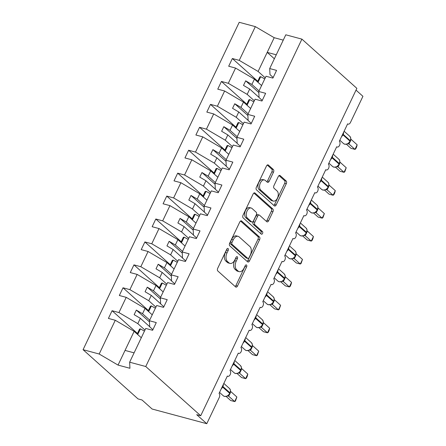 <?xml version="1.0" encoding="UTF-8"?>
<svg xmlns="http://www.w3.org/2000/svg" width="446" height="446" viewBox="0 0 446 446"><rect width="100%" height="100%" fill="white"/><g stroke="black" fill="none" stroke-linecap="round" stroke-linejoin="round"><path stroke-width="0.67" d="M228.112 248.539A1.438 0.87 105 0 0 227.884 248.411A1.438 0.87 105 0 0 226.819 249.175L217.693 268.302A2.052 1.238 105 0 0 217.826 270.99L235.639 286.951A2.052 1.238 105 0 0 235.967 287.129A2.052 1.238 105 0 0 237.489 286.037L246.61 266.909A1.438 0.87 105 0 0 246.521 265.03A1.438 0.87 105 0 0 246.292 264.902A1.438 0.87 105 0 0 245.228 265.665L244.046 268.141A6.562 3.969 105 0 1 239.179 271.647A6.562 3.969 105 0 1 238.131 271.068L236.648 269.735A6.562 3.969 105 0 1 236.224 261.139L237.406 258.663A1.438 0.87 105 0 0 237.317 256.785A1.438 0.87 105 0 0 237.088 256.656A1.438 0.87 105 0 0 236.023 257.42L234.841 259.895A6.562 3.969 105 0 1 229.974 263.402A6.562 3.969 105 0 1 228.926 262.822L227.443 261.49A6.562 3.969 105 0 1 227.02 252.893L228.201 250.418A1.438 0.87 105 0 0 228.112 248.539M273.487 172.206A2.052 1.238 105 0 0 273.359 169.525L268.358 165.042A2.052 1.238 105 0 0 268.029 164.864A2.052 1.238 105 0 0 266.507 165.957L256.378 187.203A2.052 1.238 105 0 0 256.506 189.89L274.323 205.846A2.052 1.238 105 0 0 274.652 206.03A2.052 1.238 105 0 0 276.174 204.931L286.304 183.691A2.052 1.238 105 0 0 286.176 181.004L280.138 175.596A2.052 1.238 105 0 0 279.809 175.417A2.052 1.238 105 0 0 278.287 176.51L273.95 185.603A2.052 1.238 105 0 0 274.084 188.29L277.077 190.972A5.486 3.317 105 0 1 277.741 197.416A5.486 3.317 105 0 1 273.359 201.085A5.486 3.317 105 0 1 272.484 200.6L260.754 190.096A5.486 3.317 105 0 1 260.09 183.646A5.486 3.317 105 0 1 264.472 179.978A5.486 3.317 105 0 1 265.348 180.463L267.305 182.213A2.052 1.238 105 0 0 267.628 182.397A2.052 1.238 105 0 0 269.15 181.299L273.487 172.206L271.882 171.777A2.052 1.238 105 0 0 271.748 169.09L267.238 165.048M145.753 366.517L301.914 39.131L285.797 34.805L269.702 68.55L276.57 70.396L272.896 78.1L266.028 76.255L258.764 91.48L265.638 93.32L261.964 101.025L255.09 99.179L247.831 114.405L254.699 116.25L251.026 123.955L244.157 122.109L236.893 137.329L243.767 139.174L240.093 146.879L233.219 145.034L225.96 160.259L232.829 162.104L229.155 169.803L222.286 167.958L215.022 183.183L221.896 185.029L218.222 192.733L211.348 190.888L204.09 206.108L210.958 207.953L207.284 215.658L200.416 213.812L193.151 229.038L200.025 230.883L196.351 238.582L189.478 236.737L182.219 251.962L189.087 253.807L185.413 261.512L178.545 259.667L171.281 274.887L178.155 276.732L174.481 284.436L167.607 282.591L160.348 297.817L167.217 299.662L163.543 307.361L156.674 305.516L149.41 320.741L156.284 322.586L152.61 330.291L145.736 328.446L129.641 362.191L145.753 366.517L200.711 415.744L196.697 414.668L206.777 423.7L219.242 397.564A3.133 1.895 -75 0 0 219.047 393.456L227.354 376.034A3.133 1.895 105 0 0 227.856 376.312A3.133 1.895 105 0 0 230.359 374.216A3.133 1.895 105 0 0 229.98 370.531L238.292 353.109A3.133 1.895 105 0 0 238.788 353.383A3.133 1.895 105 0 0 241.292 351.292A3.133 1.895 105 0 0 240.912 347.607L249.225 330.179A3.133 1.895 105 0 0 249.727 330.458A3.133 1.895 105 0 0 252.23 328.362A3.133 1.895 105 0 0 251.851 324.677L260.163 307.255A3.133 1.895 105 0 0 260.659 307.528A3.133 1.895 105 0 0 263.162 305.438A3.133 1.895 105 0 0 262.783 301.752L271.096 284.331A3.133 1.895 105 0 0 271.597 284.604A3.133 1.895 105 0 0 274.1 282.513A3.133 1.895 105 0 0 273.721 278.828L282.034 261.401A3.133 1.895 105 0 0 282.53 261.679A3.133 1.895 105 0 0 285.033 259.583A3.133 1.895 105 0 0 284.654 255.898L292.966 238.476A3.133 1.895 105 0 0 293.468 238.749A3.133 1.895 105 0 0 295.971 236.659A3.133 1.895 105 0 0 295.592 232.974L303.904 215.552A3.133 1.895 105 0 0 304.401 215.825A3.133 1.895 105 0 0 306.904 213.729A3.133 1.895 105 0 0 306.525 210.049L314.837 192.622A3.133 1.895 105 0 0 315.339 192.901A3.133 1.895 105 0 0 317.842 190.804A3.133 1.895 105 0 0 317.463 187.119L325.775 169.697A3.133 1.895 105 0 0 326.271 169.971A3.133 1.895 105 0 0 328.774 167.88A3.133 1.895 105 0 0 328.395 164.195L336.708 146.773A3.133 1.895 105 0 0 337.209 147.046A3.133 1.895 105 0 0 339.713 144.95A3.133 1.895 105 0 0 339.334 141.27L347.646 123.843A3.133 1.895 105 0 0 348.142 124.122A3.133 1.895 105 0 0 350.467 122.449L362.933 96.314L356.025 90.125M301.914 39.131L356.867 88.358L200.711 415.744M241.654 221.032A2.052 1.238 105 0 0 241.325 220.854A2.052 1.238 105 0 0 239.803 221.946L229.673 243.193A2.052 1.238 105 0 0 229.802 245.88L247.619 261.835A2.052 1.238 105 0 0 247.948 262.019A2.052 1.238 105 0 0 249.47 260.921L259.6 239.68A2.052 1.238 105 0 0 259.472 236.993L241.654 221.032L240.951 220.848M243.025 215.195L253.155 193.954A2.052 1.238 105 0 1 254.677 192.856A2.052 1.238 105 0 1 255.006 193.04L272.824 208.996A2.052 1.238 105 0 1 272.952 211.683L268.615 220.776A2.052 1.238 105 0 1 267.093 221.868A2.052 1.238 105 0 1 266.769 221.69L259.544 215.217A2.052 1.238 105 0 0 259.215 215.039A2.052 1.238 105 0 0 257.693 216.132L254.817 222.164A2.052 1.238 105 0 0 254.95 224.851L262.471 231.585A1.438 0.87 105 0 1 262.644 233.275A1.438 0.87 105 0 1 261.495 234.234A1.438 0.87 105 0 1 261.267 234.111L243.154 217.882A2.052 1.238 105 0 1 243.025 215.195M269.702 68.55L269.997 74.638L273.186 77.498M258.764 91.48L259.059 97.568L262.248 100.422M247.831 114.405L248.127 120.492L251.315 123.347M236.893 137.329L237.188 143.417L240.377 146.277M225.96 160.259L226.256 166.347L229.445 169.201M215.022 183.183L215.323 189.271L218.507 192.126M204.09 206.108L204.385 212.196L207.574 215.056M193.151 229.038L193.452 235.126L196.636 237.98M182.219 251.962L182.514 258.05L185.703 260.904M171.281 274.887L171.582 280.98L174.765 283.834M160.348 297.817L160.644 303.904L163.833 306.759M257.755 81.272L232.366 58.526L228.692 66.231L235.566 68.076L228.302 83.302L247.168 94.374L254.326 100.785M261.585 85.565L254.426 79.148L235.566 68.076M246.822 104.197L221.433 81.456L217.76 89.161L224.628 91.001L217.369 106.226L236.229 117.298L243.388 123.709M250.652 108.489L243.494 102.078L224.628 91.001M235.884 127.127L210.495 104.381L206.821 112.085L213.695 113.931L206.431 129.15L225.297 140.228L232.455 146.639M239.714 131.414L232.556 125.003L213.695 113.931M224.951 150.051L199.563 127.311L195.889 135.01L202.757 136.855L195.499 152.08L214.359 163.152L221.517 169.564M228.781 154.344L221.623 147.927L202.757 136.855M214.013 172.976L188.625 150.235L184.951 157.94L191.825 159.785L184.56 175.005L203.426 186.077L210.584 192.494M217.843 177.268L210.685 170.857L191.825 159.785M203.081 195.905L177.692 173.16L174.018 180.864L180.886 182.709L173.628 197.929L192.488 209.007L199.646 215.418M206.911 200.193L199.752 193.781L180.886 182.709M192.148 218.83L166.754 196.089L163.08 203.789L169.954 205.634L162.69 220.859L181.555 231.931L188.714 238.342M195.972 223.123L188.814 216.706L169.954 205.634M181.21 241.754L155.821 219.014L152.147 226.719L159.016 228.564L151.757 243.784L170.617 254.856L177.776 261.272M185.04 246.047L177.882 239.636L159.016 228.564M170.277 264.684L144.883 241.938L141.209 249.643L148.083 251.488L140.819 266.714L159.685 277.786L166.843 284.197M174.102 268.971L166.943 262.56L148.083 251.488M159.339 287.609L133.951 264.868L130.277 272.567L137.145 274.413L129.886 289.638L148.747 300.71L155.905 307.121M163.169 291.901L156.011 285.485L137.145 274.413M148.406 310.533L123.012 287.793L119.338 295.497L126.212 297.343L118.948 312.562L112.08 310.717L108.406 318.422L115.274 320.267L99.179 354.012L83.067 349.686L138.02 398.914L142.04 399.995L152.125 409.027L206.777 423.7M152.231 314.826L145.073 308.415L126.212 297.343M149.41 320.741L149.711 326.829L152.894 329.689M141.298 337.75L134.14 331.339L115.274 320.267M283.255 40.129L274.201 37.698L267.199 52.372L258.1 71.449L265.259 77.86M258.1 71.449L239.24 60.372L232.366 58.526M221.433 81.456L228.302 83.302M210.495 104.381L217.369 106.226M199.563 127.311L206.431 129.15M188.625 150.235L195.499 152.08M177.692 173.16L184.56 175.005M166.754 196.089L173.628 197.929M155.821 219.014L162.69 220.859M144.883 241.938L151.757 243.784M133.951 264.868L140.819 266.714M123.012 287.793L129.886 289.638M274.201 37.698L255.335 26.626L239.24 60.372M255.335 26.626L239.223 22.3L83.067 349.686M254.426 79.148L251.89 84.467L245.685 80.826L243.499 85.409L249.704 89.055L247.168 94.374M259.048 90.884L251.89 84.467M259.054 97.429L249.704 89.055M243.494 102.078L240.957 107.397L234.752 103.751L232.561 108.339L238.766 111.979L236.229 117.298M248.115 113.808L240.957 107.397M248.121 120.359L238.766 111.979M232.556 125.003L230.019 130.321L223.814 126.681L221.629 131.263L227.834 134.909L225.297 140.228M237.177 136.732L230.019 130.321M237.183 143.283L227.834 134.909M221.623 147.927L219.086 153.246L212.881 149.605L210.69 154.188L216.895 157.834L214.359 163.152M226.245 159.662L219.086 153.246M226.25 166.207L216.895 157.834M210.685 170.857L208.148 176.176L201.943 172.53L199.758 177.118L205.963 180.758L203.426 186.077M215.306 182.587L208.148 176.176M215.312 189.137L205.963 180.758M199.752 193.781L197.216 199.1L191.011 195.46L188.82 200.042L195.025 203.688L192.488 209.007M204.374 205.511L197.216 199.1M204.38 212.062L195.025 203.688M188.814 216.706L186.277 222.03L180.072 218.384L177.887 222.972L184.092 226.613L181.555 231.931M193.436 228.441L186.277 222.03M193.441 234.986L184.092 226.613M177.882 239.636L175.345 244.954L169.14 241.308L166.949 245.897L173.154 249.537L170.617 254.856M182.503 251.366L175.345 244.954M182.509 257.916L173.154 249.537M166.943 262.56L164.407 267.879L158.202 264.238L156.016 268.821L162.221 272.467L159.685 277.786M171.565 274.29L164.407 267.879M171.571 280.841L162.221 272.467M156.011 285.485L153.474 290.809L147.269 287.163L145.078 291.751L151.283 295.391L148.747 300.71M160.632 297.22L153.474 290.809M160.638 303.771L151.283 295.391M145.073 308.415L142.536 313.733L136.331 310.087L134.146 314.675L140.351 318.316L137.814 323.634L118.948 312.562M149.694 320.144L142.536 313.733M149.7 326.695L140.351 318.316M137.814 323.634L144.972 330.051M137.468 333.463L112.08 310.717M129.641 362.191L129.937 368.279L118.045 365.09L99.179 354.012M134.14 331.339L118.045 365.09M134.101 352.847L125.042 350.417M274.357 58.783L267.199 52.372L276.258 54.802M149.466 321.856L136.331 310.087M160.404 298.926L147.269 287.163M171.336 276.002L158.202 264.238M182.275 253.077L169.14 241.308M193.207 230.147L180.072 218.384M204.14 207.223L191.011 195.46M215.078 184.298L201.943 172.53M226.01 161.368L212.881 149.605M236.949 138.444L223.814 126.681M247.881 115.52L234.752 103.751M258.819 92.59L245.685 80.826M226.813 249.186A1.438 0.87 105 0 1 226.596 249.989L225.414 252.464A6.562 3.969 105 0 0 225.832 261.061L227.443 261.49M229.974 263.402L228.363 262.967A6.562 3.969 105 0 1 227.321 262.393L225.832 261.061M239.179 271.647L237.567 271.213A6.562 3.969 105 0 1 236.525 270.638L235.036 269.306A6.562 3.969 105 0 1 234.618 260.709L235.8 258.234A1.438 0.87 105 0 0 236.018 257.431M235.154 286.516A2.052 1.238 105 0 0 235.884 285.607L245.005 266.479A1.438 0.87 105 0 0 245.222 265.677M247.134 261.401A2.052 1.238 105 0 0 247.859 260.492L257.994 239.246A2.052 1.238 105 0 0 257.86 236.564L240.528 221.038M232.004 242.451A1.438 0.87 105 0 0 232.093 244.336L247.731 258.34A1.438 0.87 105 0 0 247.959 258.468A1.438 0.87 105 0 0 249.024 257.704L250.273 255.09A6.562 3.969 105 0 0 249.855 246.493L239.162 236.915A6.562 3.969 105 0 0 238.114 236.341A6.562 3.969 105 0 0 233.247 239.842L232.004 242.451L230.392 242.022A1.438 0.87 105 0 0 230.487 243.901L232.093 244.336M247.959 258.468L246.354 258.039A1.438 0.87 105 0 1 246.125 257.911L230.487 243.901M238.114 236.341L236.508 235.906A6.562 3.969 105 0 0 231.641 239.407L233.247 239.842M230.392 242.022L231.641 239.407M253.88 193.04L271.213 208.566L272.824 208.996M266.284 221.255A2.052 1.238 105 0 0 267.009 220.346L271.346 211.253A2.052 1.238 105 0 0 271.213 208.566M259.215 215.039L257.61 214.604A2.052 1.238 105 0 0 256.088 215.702L253.211 221.729A2.052 1.238 105 0 0 253.339 224.416L260.865 231.156L262.471 231.585M260.62 233.526A1.438 0.87 105 0 0 260.865 231.156M252.046 208.499A5.486 3.317 105 0 0 251.17 208.02A5.486 3.317 105 0 0 246.789 211.683A5.486 3.317 105 0 0 247.452 218.133L251.583 221.835A2.052 1.238 105 0 0 251.912 222.013A2.052 1.238 105 0 0 253.434 220.921L256.311 214.888A2.052 1.238 105 0 0 256.177 212.201L252.046 208.499M251.17 208.02L249.565 207.585A5.486 3.317 105 0 0 245.183 211.253A5.486 3.317 105 0 0 245.841 217.704L247.452 218.133M251.912 222.013L250.301 221.584A2.052 1.238 105 0 1 249.977 221.406L245.841 217.704M266.82 181.778A2.052 1.238 105 0 0 267.544 180.87L271.882 171.777M264.472 179.978L262.867 179.548A5.486 3.317 105 0 0 258.485 183.211A5.486 3.317 105 0 0 259.148 189.661L260.754 190.096M273.359 201.085L271.748 200.65A5.486 3.317 105 0 1 270.878 200.17L259.148 189.661M273.838 205.416A2.052 1.238 105 0 0 274.563 204.502L284.699 183.261A2.052 1.238 105 0 0 284.565 180.574L279.012 175.596M144.459 331.127L140.423 328.864L139.559 329.076L137.178 334.065M137.714 334.539L140.423 328.864M229.969 393.065L229.701 393.333A4.493 3.423 -48.1 0 1 224.366 396.349A4.493 3.423 -48.1 0 1 223.251 395.753L224.533 396.438L227.376 396.087L229.841 393.567A2.297 0.535 -154.5 0 0 229.969 393.695L228.642 396.171L227.616 395.987M228.642 396.171L234.68 401.578L230.66 400.502L226.183 396.488M236.865 396.996L235.443 401.054L234.68 401.578L236.865 396.996L230.783 391.543L229.969 393.695M222.253 386.738L229.701 393.333L230.103 393.015L230.465 390.127L229.506 388.511L223.831 383.426M227.577 395.853L228.597 396.132M155.392 308.203L151.356 305.934L150.497 306.146L148.117 311.141M148.646 311.615L151.356 305.934M166.33 285.273L162.294 283.009L161.43 283.221L159.049 288.211M159.584 288.69L162.294 283.009M177.263 262.348L173.226 260.085L172.368 260.297L169.987 265.286M170.517 265.76L173.226 260.085M188.201 239.418L184.165 237.155L183.3 237.367L180.92 242.362M181.455 242.836L184.165 237.155M240.901 370.141L240.639 370.409A4.493 3.423 -48.1 0 1 235.304 373.425A4.493 3.423 -48.1 0 1 234.183 372.823L235.466 373.514L238.315 373.157L240.779 370.643A2.297 0.535 -154.5 0 0 240.907 370.765L239.574 373.241L238.554 373.057M239.574 373.241L245.618 378.654L241.598 377.572L237.121 373.564M247.803 374.066L247.251 376.296L246.376 378.124L245.618 378.654L247.803 374.066L241.721 368.613L240.907 370.765M233.186 363.808L240.639 370.409L241.041 370.091L241.403 367.197L240.444 365.581L234.763 360.496M238.515 372.923L239.53 373.202M251.839 347.217L251.572 347.479A4.493 3.423 -48.1 0 1 246.237 350.495A4.493 3.423 -48.1 0 1 245.122 349.898L246.404 350.589L249.247 350.233L251.711 347.713A2.297 0.535 -154.5 0 0 251.839 347.841L250.513 350.316L249.487 350.132M250.513 350.316L256.55 355.724L252.531 354.648L248.054 350.634M258.736 351.141L257.314 355.2L256.55 355.724L258.736 351.141L252.653 345.689L251.839 347.841M252.341 344.279L251.377 342.656L245.701 337.572M249.448 349.998L250.468 350.277M262.772 324.287L262.51 324.554A4.493 3.423 -48.1 0 1 257.175 327.57A4.493 3.423 -48.1 0 1 256.054 326.974L257.336 327.659L260.185 327.308L262.649 324.788A2.297 0.535 -154.5 0 0 262.778 324.917L261.445 327.392L260.425 327.208M261.445 327.392L267.488 332.8L263.469 331.718L258.992 327.71M269.674 328.217L269.122 330.441L268.247 332.276L267.488 332.8L269.674 328.217L263.592 322.765L262.778 324.917M255.056 317.959L262.51 324.554L262.911 324.236L263.274 321.349L262.315 319.732L256.634 314.647M260.386 327.074L261.401 327.353M273.71 301.362L273.443 301.63A4.493 3.423 -48.1 0 1 268.107 304.646A4.493 3.423 -48.1 0 1 266.992 304.044L268.275 304.735L271.118 304.378L273.582 301.864A2.297 0.535 -154.5 0 0 273.71 301.987L272.383 304.462L271.358 304.278M272.383 304.462L278.421 309.875L274.401 308.794L269.925 304.785M280.606 305.287L279.185 309.346L278.421 309.875L280.606 305.287L274.524 299.835L273.71 301.987M265.994 295.029L273.443 301.63L273.844 301.312L274.206 298.419L273.247 296.802L267.572 291.717M271.319 304.144L272.339 304.423M199.133 216.494L195.097 214.231L194.239 214.442L191.858 219.432M192.388 219.911L195.097 214.231M284.643 278.438L284.381 278.7A4.493 3.423 -48.1 0 1 279.045 281.716A4.493 3.423 -48.1 0 1 277.925 281.119L279.207 281.811L282.056 281.454L284.52 278.934A2.297 0.535 -154.5 0 0 284.648 279.062L283.316 281.538L282.296 281.354M283.316 281.538L289.359 286.945L285.34 285.869L280.863 281.855M291.545 282.363L290.993 284.587L290.117 286.421L289.359 286.945L291.545 282.363L285.462 276.91L284.648 279.062M276.927 272.105L284.381 278.7L284.782 278.388L285.145 275.494L284.186 273.877L278.505 268.793M282.257 281.22L283.271 281.498M210.072 193.57L206.035 191.306L205.171 191.518L202.791 196.508M203.326 196.981L206.035 191.306M293.524 258.34L292.989 258.529L295.453 256.01A2.297 0.535 -154.5 0 0 295.581 256.138L294.254 258.613L293.228 258.429M294.254 258.613L300.292 264.021L296.272 262.939L291.796 258.931M302.477 259.433L301.056 263.497L300.292 264.021L302.477 259.433L296.395 253.986L295.581 256.138M295.581 255.508L296.077 252.564L295.118 250.953L289.443 245.869M293.189 258.295L294.209 258.574M221.004 170.64L216.968 168.376L216.109 168.588L213.729 173.578M214.258 174.057L216.968 168.376M306.513 232.583L306.251 232.851A4.493 3.423 -48.1 0 1 300.911 235.862A4.493 3.423 -48.1 0 1 299.796 235.265L301.078 235.956L303.927 235.6L306.391 233.085A2.297 0.535 -154.5 0 0 306.519 233.208L305.187 235.683L304.166 235.499M304.518 235.421A2.297 1.851 96.5 0 1 305.164 235.683L311.23 241.096L307.21 240.015L302.734 236.006M313.415 236.508L312.863 238.738L311.988 240.567L311.23 241.096L313.415 236.508L307.333 231.056L306.519 233.208M298.798 226.25L306.251 232.851L306.653 232.533L307.015 229.64L306.056 228.023L300.375 222.939M304.127 235.365L305.142 235.644M231.942 147.715L227.906 145.452L227.042 145.664L224.661 150.653M225.197 151.133L227.906 145.452M317.452 209.659L317.184 209.921A4.493 3.423 -48.1 0 1 311.849 212.937A4.493 3.423 -48.1 0 1 310.734 212.341L312.016 213.032L314.859 212.675L317.323 210.155A2.297 0.535 -154.5 0 0 317.452 210.283L316.125 212.759L315.099 212.575M316.125 212.759L322.163 218.166L318.143 217.09L313.666 213.076M324.348 213.584L322.926 217.642L322.163 218.166L324.348 213.584L318.266 208.131L317.452 210.283M309.736 203.326L317.184 209.921L317.585 209.603L317.903 206.543M315.06 212.441L316.08 212.72M317.881 206.526L316.989 205.099L311.314 200.014M242.875 124.791L238.839 122.527L237.98 122.739L235.6 127.729M236.129 128.203L238.839 122.527M328.384 186.729L328.122 186.997A4.493 3.423 -48.1 0 1 322.781 190.013A4.493 3.423 -48.1 0 1 321.666 189.416L322.949 190.102L325.797 189.745L328.262 187.231A2.297 0.535 -154.5 0 0 328.39 187.359L327.057 189.834L326.037 189.65M327.057 189.834L333.101 195.242L329.081 194.161L324.604 190.152M335.286 190.654L334.734 192.884L333.859 194.712L333.101 195.242L335.286 190.654L329.204 185.207L328.39 187.359M328.892 183.819L327.927 182.174L322.246 177.084M325.998 189.511L327.013 189.795M253.813 101.861L249.777 99.597L248.913 99.809L246.532 104.799M247.067 105.278L249.777 99.597M339.322 163.805L339.055 164.072A4.493 3.423 -48.1 0 1 333.719 167.083A4.493 3.423 -48.1 0 1 332.605 166.486L333.887 167.178L336.73 166.821L339.194 164.301A2.297 0.535 -154.5 0 0 339.322 164.429L337.996 166.904L336.97 166.72M337.996 166.904L344.033 172.318L340.014 171.236L335.537 167.228M346.219 167.729L344.797 171.788L344.033 172.318L346.219 167.729L340.136 162.277L339.322 164.429M331.607 157.471L339.055 164.072L339.456 163.754L339.819 160.861L338.86 159.244L333.184 154.16M336.931 166.587L337.951 166.865M264.746 78.936L260.709 76.673L259.851 76.885L257.47 81.874M258 82.354L260.709 76.673M350.255 140.88L349.993 141.142A4.493 3.423 -48.1 0 1 344.652 144.158A4.493 3.423 -48.1 0 1 343.537 143.562L344.819 144.253L347.668 143.896L350.132 141.376A2.297 0.535 -154.5 0 0 350.261 141.505L348.928 143.98L347.908 143.796M348.928 143.98L354.971 149.388L350.952 148.312L346.475 144.298M357.157 144.805L356.605 147.029L355.73 148.864L354.971 149.388L357.157 144.805L351.074 139.353L350.261 141.505M350.762 137.965L349.798 136.32L344.117 131.236M347.869 143.662L348.883 143.941M225.414 252.464L227.02 252.893M227.321 262.393L228.926 262.822M235.8 258.234L237.406 258.663M234.618 260.709L236.224 261.139M235.036 269.306L236.648 269.735M236.525 270.638L238.131 271.068M245.005 266.479L246.61 266.909M235.884 285.607L237.489 286.037M226.596 249.989L228.201 250.418M257.86 236.564L259.472 236.993M257.994 239.246L259.6 239.68M247.859 260.492L249.47 260.921M246.125 257.911L247.731 258.34M254.304 192.85L255.006 193.04M271.346 211.253L272.952 211.683M267.009 220.346L268.615 220.776M256.088 215.702L257.693 216.132M253.211 221.729L254.817 222.164M253.339 224.416L254.95 224.851M249.977 221.406L251.583 221.835M267.544 180.87L269.15 181.299M270.878 200.17L272.484 200.6M279.436 175.406L280.138 175.596M284.565 180.574L286.176 181.004M284.699 183.261L286.304 183.691M274.563 204.502L276.174 204.931M267.656 164.858L268.358 165.042M271.748 169.09L273.359 169.525M223.385 384.363A4.493 3.423 131.9 0 1 222.905 386.459L222.643 387.011A4.493 3.423 131.9 0 1 221.238 388.862M222.515 386.186L229.963 392.781A4.493 3.423 -48.1 0 0 229.506 388.511M228.614 396.165A2.297 1.851 96.5 0 0 227.973 395.909M234.317 361.433A4.493 3.423 131.9 0 1 233.843 363.535L233.581 364.087A4.493 3.423 131.9 0 1 232.171 365.932M233.448 363.261L240.901 369.857A4.493 3.423 -48.1 0 0 240.444 365.581M239.552 373.241A2.297 1.851 96.5 0 0 238.905 372.984M244.124 340.883L244.514 341.157A4.493 3.423 131.9 0 1 243.109 343.007M245.255 338.508A4.493 3.423 131.9 0 1 244.776 340.605L244.514 341.157L251.572 347.479L251.834 346.932A4.493 3.423 -48.1 0 0 251.377 342.656M252.341 344.301L251.973 347.166L244.386 340.331M250.485 350.311A2.297 1.851 96.5 0 0 249.844 350.054M256.188 315.578A4.493 3.423 131.9 0 1 255.714 317.68L255.452 318.232A4.493 3.423 131.9 0 1 254.042 320.083M255.318 317.407L262.772 324.002A4.493 3.423 -48.1 0 0 262.315 319.732M261.423 327.386A2.297 1.851 96.5 0 0 260.776 327.13M267.126 292.654A4.493 3.423 131.9 0 1 266.647 294.756L266.385 295.302A4.493 3.423 131.9 0 1 264.98 297.153M266.256 294.483L273.705 301.078A4.493 3.423 -48.1 0 0 273.247 296.802M272.355 304.462A2.297 1.851 96.5 0 0 271.714 304.2M278.059 269.73A4.493 3.423 131.9 0 1 277.585 271.826L277.323 272.378A4.493 3.423 131.9 0 1 275.912 274.229M277.189 271.553L284.643 278.153A4.493 3.423 -48.1 0 0 284.186 273.877M283.294 281.532A2.297 1.851 96.5 0 0 282.647 281.275M287.865 249.18L288.255 249.453A4.493 3.423 131.9 0 1 286.85 251.304M292.989 258.524L290.145 258.881L288.863 258.195A4.493 3.423 -48.1 0 0 289.978 258.791A4.493 3.423 -48.1 0 0 295.313 255.775L295.575 255.224A4.493 3.423 -48.1 0 0 295.118 250.953M288.997 246.8A4.493 3.423 131.9 0 1 288.517 248.901L288.255 249.453L295.313 255.775L295.575 255.224L288.127 248.628M294.226 258.608A2.297 1.851 96.5 0 0 293.585 258.351M299.929 223.875A4.493 3.423 131.9 0 1 299.456 225.977L299.194 226.523A4.493 3.423 131.9 0 1 297.783 228.374M299.06 225.698L306.513 232.299A4.493 3.423 -48.1 0 0 306.056 228.023M310.868 200.951A4.493 3.423 131.9 0 1 310.388 203.047L310.126 203.599A4.493 3.423 131.9 0 1 308.721 205.45M309.998 202.774L317.446 209.375A4.493 3.423 -48.1 0 0 316.989 205.099M316.097 212.753A2.297 1.851 96.5 0 0 315.456 212.497M320.668 180.396L321.064 180.675A4.493 3.423 131.9 0 1 319.654 182.525M321.8 178.021A4.493 3.423 131.9 0 1 321.326 180.123L321.064 180.675L328.122 186.997L328.384 186.445A4.493 3.423 -48.1 0 0 327.927 182.174M328.88 183.785L328.524 186.679L320.93 179.85M327.035 189.829A2.297 1.851 96.5 0 0 326.388 189.572M332.738 155.096A4.493 3.423 131.9 0 1 332.259 157.198L331.997 157.745A4.493 3.423 131.9 0 1 330.592 159.596M331.869 156.92L339.317 163.52A4.493 3.423 -48.1 0 0 338.86 159.244M337.968 166.904A2.297 1.851 96.5 0 0 337.327 166.642M342.539 134.547L342.935 134.82A4.493 3.423 131.9 0 1 341.524 136.671M343.671 132.172A4.493 3.423 131.9 0 1 343.197 134.268L342.935 134.82L349.993 141.142L350.255 140.59A4.493 3.423 -48.1 0 0 349.798 136.32M350.751 137.937L350.394 140.825L342.801 133.995M348.906 143.974A2.297 1.851 96.5 0 0 348.259 143.718M227.293 376.162L227.856 376.312M238.231 353.232L238.788 353.383M249.163 330.308L249.727 330.458M260.102 307.383L260.659 307.528M271.034 284.453L271.597 284.604M281.972 261.529L282.53 261.679M292.905 238.599L293.468 238.749M303.843 215.674L304.401 215.825M314.776 192.75L315.339 192.901M325.714 169.82L326.271 169.971M336.646 146.896L337.209 147.046M347.585 123.971L348.142 124.122M223.251 395.753L219.538 392.424M227.912 395.897L227.376 396.087M234.183 372.823L230.47 369.5M238.844 372.973L238.315 373.157M245.122 349.898L241.409 346.575M249.782 350.049L249.247 350.233M256.054 326.974L252.341 323.645M260.715 327.119L260.185 327.308M266.992 304.044L263.279 300.721M271.653 304.194L271.118 304.378M277.925 281.119L274.212 277.797M282.586 281.27L282.056 281.454M288.863 258.195L285.15 254.867M299.796 235.265L296.083 231.942M304.456 235.416L303.927 235.6M310.734 212.341L307.021 209.012M315.394 212.491L314.859 212.675M321.666 189.416L317.953 186.088M326.327 189.561L325.797 189.745M332.605 166.486L328.892 163.164M337.265 166.637L336.73 166.821M343.537 143.562L339.824 140.234M348.198 143.712L347.668 143.896"/></g></svg>
